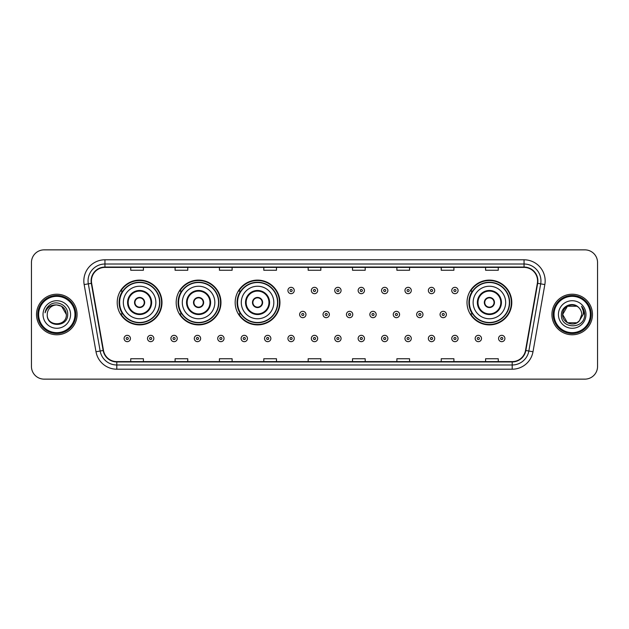<?xml version="1.0" encoding="UTF-8"?>
<svg xmlns="http://www.w3.org/2000/svg" width="629" height="629" viewBox="0 0 629 629"><rect width="100%" height="100%" fill="white"/><g stroke="black" fill="none" stroke-linecap="round" stroke-linejoin="round"><path stroke-width="0.94" d="M467.009 302.502A22.392 22.392 0 0 0 489.401 324.894A22.392 22.392 0 0 0 511.794 302.502A22.392 22.392 0 0 0 489.401 280.109A22.392 22.392 0 0 0 467.009 302.502M235.16 302.502A22.392 22.392 0 0 0 257.552 324.894A22.392 22.392 0 0 0 279.944 302.502A22.392 22.392 0 0 0 257.552 280.109A22.392 22.392 0 0 0 235.16 302.502M176.183 302.502A22.392 22.392 0 0 0 198.575 324.894A22.392 22.392 0 0 0 220.968 302.502A22.392 22.392 0 0 0 198.575 280.109A22.392 22.392 0 0 0 176.183 302.502M117.206 302.502A22.392 22.392 0 0 0 139.599 324.894A22.392 22.392 0 0 0 161.991 302.502A22.392 22.392 0 0 0 139.599 280.109A22.392 22.392 0 0 0 117.206 302.502M122.576 313.91A20.49 20.49 0 0 1 122.576 291.093M181.553 313.91A20.49 20.49 0 0 1 181.553 291.093M240.53 313.91A20.49 20.49 0 0 1 240.53 291.093M472.379 313.91A20.49 20.49 0 0 1 472.379 291.093M31.45 262.537L31.45 366.463A12.674 12.674 0 0 0 44.124 379.138L584.876 379.138A12.674 12.674 0 0 0 597.55 366.463L597.55 262.537A12.674 12.674 0 0 0 584.876 249.862L44.124 249.862A12.674 12.674 0 0 0 31.45 262.537L31.45 366.463M36.521 314.5A20.277 20.277 0 0 0 56.799 334.777A20.277 20.277 0 0 0 77.076 314.5A20.277 20.277 0 0 0 56.799 294.223A20.277 20.277 0 0 0 36.521 314.5A20.277 20.277 0 0 0 56.799 334.777A20.277 20.277 0 0 0 77.076 314.5A20.277 20.277 0 0 0 56.799 294.223A20.277 20.277 0 0 0 36.521 314.5M551.924 314.5A20.277 20.277 0 0 0 572.201 334.777A20.277 20.277 0 0 0 592.479 314.5A20.277 20.277 0 0 0 572.201 294.223A20.277 20.277 0 0 0 551.924 314.5A20.277 20.277 0 0 0 572.201 334.777A20.277 20.277 0 0 0 592.479 314.5A20.277 20.277 0 0 0 572.201 294.223A20.277 20.277 0 0 0 551.924 314.5M91.441 280.911A13.516 13.516 0 0 1 104.957 267.396L524.043 267.396A13.516 13.516 0 0 1 537.355 283.262L525.514 350.432A13.516 13.516 0 0 1 512.195 361.604L116.805 361.604A13.516 13.516 0 0 1 103.486 350.432L91.645 283.262A13.516 13.516 0 0 1 91.441 280.911M91.103 280.911A13.854 13.854 0 0 0 91.315 283.317L103.156 350.495A13.854 13.854 0 0 0 116.805 361.942L512.195 361.942A13.854 13.854 0 0 0 525.844 350.495L537.685 283.317A13.854 13.854 0 0 0 524.043 267.058L104.957 267.058A13.854 13.854 0 0 0 91.103 280.911M84.16 284.583A21.127 21.127 0 0 1 104.957 259.793L524.043 259.793A21.127 21.127 0 0 1 544.84 284.583L532.999 351.753A21.127 21.127 0 0 1 512.195 369.207L116.805 369.207A21.127 21.127 0 0 1 96.001 351.753L84.16 284.583L88.319 283.852A16.897 16.897 0 0 1 104.957 264.015L524.043 264.015A16.897 16.897 0 0 1 540.681 283.852L528.84 351.021A16.897 16.897 0 0 1 512.195 364.985L116.805 364.985A16.897 16.897 0 0 1 100.16 351.021L88.319 283.852A16.897 16.897 0 0 1 88.06 280.911M584.876 249.862L44.124 249.862M44.124 379.138L584.876 379.138M597.55 366.463L597.55 262.537M308.163 267.396L308.163 270.258L320.837 270.258L320.837 267.396M263.803 267.396L263.803 270.258L276.477 270.258L276.477 267.396M219.442 267.396L219.442 270.258L232.117 270.258L232.117 267.396M175.09 267.396L175.09 270.258L187.764 270.258L187.764 267.396M130.73 267.396L130.73 270.258L143.404 270.258L143.404 267.396M352.523 267.396L352.523 270.258L365.197 270.258L365.197 267.396M396.883 267.396L396.883 270.258L409.558 270.258L409.558 267.396M441.236 267.396L441.236 270.258L453.91 270.258L453.91 267.396M485.596 267.396L485.596 270.258L498.27 270.258L498.27 267.396M320.837 361.604L320.837 358.742L308.163 358.742L308.163 361.604M276.477 361.604L276.477 358.742L263.803 358.742L263.803 361.604M232.117 361.604L232.117 358.742L219.442 358.742L219.442 361.604M187.764 361.604L187.764 358.742L175.09 358.742L175.09 361.604M143.404 361.604L143.404 358.742L130.73 358.742L130.73 361.604M365.197 361.604L365.197 358.742L352.523 358.742L352.523 361.604M409.558 361.604L409.558 358.742L396.883 358.742L396.883 361.604M453.91 361.604L453.91 358.742L441.236 358.742L441.236 361.604M498.27 361.604L498.27 358.742L485.596 358.742L485.596 361.604M74.961 314.5A18.162 18.162 0 0 0 56.799 296.338A18.162 18.162 0 0 0 38.628 314.5A18.162 18.162 0 0 0 56.799 332.662A18.162 18.162 0 0 0 74.961 314.5M75.81 314.5A19.012 19.012 0 0 0 56.799 295.488A19.012 19.012 0 0 0 37.787 314.5A19.012 19.012 0 0 0 56.799 333.512A19.012 19.012 0 0 0 75.81 314.5M56.799 304.947L61.571 306.229L66.352 314.5C65.778 308.697 62.601 305.513 56.799 304.947L61.571 306.229L66.352 314.5L61.571 306.229L56.799 304.947L61.571 306.229L66.352 314.5L61.571 306.229L56.799 304.947L61.571 306.229L66.352 314.5C66.933 326.821 46.664 326.821 47.246 314.5C46.357 327.851 68.113 327.544 67.688 314.5C68.427 305.364 56.563 299.451 49.542 305.151C47.057 307.141 45.571 309.696 45.084 312.825C47.049 307.227 50.949 304.601 56.799 304.947L61.571 306.229L66.352 314.5C66.933 326.821 46.664 326.821 47.246 314.5C46.664 326.821 66.933 326.821 66.352 314.5C66.933 326.821 46.664 326.821 47.246 314.5C46.664 326.821 66.933 326.821 66.352 314.5C66.933 326.821 46.664 326.821 47.246 314.5A9.553 9.553 0 0 1 56.799 304.947L61.571 306.229L66.352 314.5A9.553 9.553 0 0 0 66.344 314.154M43.024 314.5A13.775 13.775 0 0 0 56.799 328.275A13.775 13.775 0 0 0 70.574 314.5A13.775 13.775 0 0 0 56.799 300.725A13.775 13.775 0 0 0 43.024 314.5M123.339 302.502A16.268 16.268 0 0 1 139.599 286.234A16.268 16.268 0 0 1 155.866 302.502A16.268 16.268 0 0 1 139.599 318.769A16.268 16.268 0 0 1 123.339 302.502A16.268 16.268 0 0 0 139.599 318.769A16.268 16.268 0 0 0 155.866 302.502M128.19 302.502A11.408 11.408 0 0 0 139.599 313.91A11.408 11.408 0 0 0 151.007 302.502A11.408 11.408 0 0 0 139.599 291.093A11.408 11.408 0 0 0 128.19 302.502M122.836 291.093A20.277 20.277 0 0 0 122.836 313.91L120.823 313.91A21.968 21.968 0 0 0 161.567 302.502A21.968 21.968 0 0 0 120.823 291.093L122.859 291.093A20.254 20.254 0 0 1 159.852 302.549A20.254 20.254 0 0 1 122.859 313.91M159.585 302.502A19.979 19.979 0 0 0 139.599 282.523A19.979 19.979 0 0 0 119.62 302.502A19.979 19.979 0 0 0 139.599 322.488A19.979 19.979 0 0 0 159.585 302.502M134.527 302.502A5.071 5.071 0 0 0 139.599 307.573A5.071 5.071 0 0 0 144.67 302.502A5.071 5.071 0 0 0 139.599 297.431A5.071 5.071 0 0 0 134.527 302.502M134.692 301.236L134.865 301.236A4.898 4.898 0 0 1 144.34 301.236L144.072 301.236A4.647 4.647 0 0 1 139.599 307.149A4.647 4.647 0 0 1 135.133 301.236A4.647 4.647 0 0 1 144.072 301.236L144.513 301.236M144.513 303.768L144.34 303.768A4.898 4.898 0 0 1 134.865 303.768L134.692 303.768M182.308 302.502A16.268 16.268 0 0 1 198.575 286.234A16.268 16.268 0 0 1 214.843 302.502A16.268 16.268 0 0 1 198.575 318.769A16.268 16.268 0 0 1 182.308 302.502A16.268 16.268 0 0 0 198.575 318.769A16.268 16.268 0 0 0 214.843 302.502M187.167 302.502A11.408 11.408 0 0 0 198.575 313.91A11.408 11.408 0 0 0 209.984 302.502A11.408 11.408 0 0 0 198.575 291.093A11.408 11.408 0 0 0 187.167 302.502M181.812 291.093A20.277 20.277 0 0 0 181.812 313.91L179.8 313.91A21.968 21.968 0 0 0 220.543 302.502A21.968 21.968 0 0 0 179.8 291.093L181.836 291.093A20.254 20.254 0 0 1 218.829 302.549A20.254 20.254 0 0 1 181.836 313.91M218.562 302.502A19.979 19.979 0 0 0 198.575 282.523A19.979 19.979 0 0 0 178.597 302.502A19.979 19.979 0 0 0 198.575 322.488A19.979 19.979 0 0 0 218.562 302.502M193.504 302.502A5.071 5.071 0 0 0 198.575 307.573A5.071 5.071 0 0 0 203.647 302.502A5.071 5.071 0 0 0 198.575 297.431A5.071 5.071 0 0 0 193.504 302.502M193.669 301.236L193.842 301.236A4.898 4.898 0 0 1 203.309 301.236L203.049 301.236A4.647 4.647 0 0 1 198.575 307.149A4.647 4.647 0 0 1 194.102 301.236A4.647 4.647 0 0 1 203.049 301.236L203.482 301.236M203.482 303.768L203.049 303.768A4.647 4.647 0 0 1 194.102 303.768L193.669 303.768M203.049 303.768L203.309 303.768A4.898 4.898 0 0 1 193.842 303.768L194.102 303.768M241.284 302.502A16.268 16.268 0 0 1 257.552 286.234A16.268 16.268 0 0 1 273.819 302.502A16.268 16.268 0 0 1 257.552 318.769A16.268 16.268 0 0 1 241.284 302.502A16.268 16.268 0 0 0 257.552 318.769A16.268 16.268 0 0 0 273.819 302.502M246.143 302.502A11.408 11.408 0 0 0 257.552 313.91A11.408 11.408 0 0 0 268.96 302.502A11.408 11.408 0 0 0 257.552 291.093A11.408 11.408 0 0 0 246.143 302.502M240.789 291.093A20.277 20.277 0 0 0 240.789 313.91M277.538 302.502A19.979 19.979 0 0 0 257.552 282.523A19.979 19.979 0 0 0 237.573 302.502A19.979 19.979 0 0 0 257.552 322.488A19.979 19.979 0 0 0 277.538 302.502M252.481 302.502A5.071 5.071 0 0 0 257.552 307.573A5.071 5.071 0 0 0 262.623 302.502A5.071 5.071 0 0 0 257.552 297.431A5.071 5.071 0 0 0 252.481 302.502M279.52 302.502A21.968 21.968 0 0 1 238.776 313.91L240.813 313.91A20.254 20.254 0 0 0 277.806 302.549A20.254 20.254 0 0 0 240.813 291.093L238.776 291.093A21.968 21.968 0 0 1 279.52 302.502M252.646 301.236L252.819 301.236A4.898 4.898 0 0 1 262.285 301.236L262.026 301.236A4.647 4.647 0 0 1 257.552 307.149A4.647 4.647 0 0 1 253.078 301.236A4.647 4.647 0 0 1 262.026 301.236L262.458 301.236M262.458 303.768L262.026 303.768A4.647 4.647 0 0 1 253.078 303.768L252.646 303.768M262.026 303.768L262.285 303.768A4.898 4.898 0 0 1 252.819 303.768L253.078 303.768M473.134 302.502A16.268 16.268 0 0 1 489.401 286.234A16.268 16.268 0 0 1 505.661 302.502A16.268 16.268 0 0 1 489.401 318.769A16.268 16.268 0 0 1 473.134 302.502A16.268 16.268 0 0 0 489.401 318.769A16.268 16.268 0 0 0 505.661 302.502M477.993 302.502A11.408 11.408 0 0 0 489.401 313.91A11.408 11.408 0 0 0 500.81 302.502A11.408 11.408 0 0 0 489.401 291.093A11.408 11.408 0 0 0 477.993 302.502M472.631 291.093A20.277 20.277 0 0 0 472.631 313.91M509.38 302.502A19.979 19.979 0 0 0 489.401 282.523A19.979 19.979 0 0 0 469.415 302.502A19.979 19.979 0 0 0 489.401 322.488A19.979 19.979 0 0 0 509.38 302.502M484.33 302.502A5.071 5.071 0 0 0 489.401 307.573A5.071 5.071 0 0 0 494.473 302.502A5.071 5.071 0 0 0 489.401 297.431A5.071 5.071 0 0 0 484.33 302.502M511.369 302.502A21.968 21.968 0 0 1 470.626 313.91L472.662 313.91A20.254 20.254 0 0 0 509.655 302.549A20.254 20.254 0 0 0 472.662 291.093L470.626 291.093A21.968 21.968 0 0 1 511.369 302.502M484.487 301.236L484.66 301.236A4.898 4.898 0 0 1 494.135 301.236L493.867 301.236A4.647 4.647 0 0 1 489.401 307.149A4.647 4.647 0 0 1 484.928 301.236A4.647 4.647 0 0 1 493.867 301.236L494.308 301.236M494.308 303.768L493.867 303.768A4.647 4.647 0 0 1 484.928 303.768L484.487 303.768M493.867 303.768L494.135 303.768A4.898 4.898 0 0 1 484.66 303.768L484.928 303.768M576.974 322.771A9.553 9.553 0 0 0 579.553 320.593L576.974 322.771L567.429 322.771L562.648 314.5L567.429 306.229L576.974 306.229L578.46 307.282C572.594 301.142 561.312 306.205 561.422 314.5C560.345 329.242 584.247 329.627 584.64 315.215L584.656 314.5C584.624 311.371 583.578 308.619 581.526 306.244C583.091 308.808 583.633 311.559 583.177 314.5L579.364 320.821C574.198 327.442 562.161 322.992 562.648 314.5L567.429 322.771L576.974 322.771L579.553 320.593L577.414 322.504M590.372 314.5A18.162 18.162 0 0 0 572.201 296.338A18.162 18.162 0 0 0 554.039 314.5A18.162 18.162 0 0 0 572.201 332.662A18.162 18.162 0 0 0 590.372 314.5M591.213 314.5A19.012 19.012 0 0 0 572.201 295.488A19.012 19.012 0 0 0 553.19 314.5A19.012 19.012 0 0 0 572.201 333.512A19.012 19.012 0 0 0 591.213 314.5M579.553 320.593L581.754 314.5C581.699 311.622 580.598 309.216 578.46 307.282M558.426 314.5A13.775 13.775 0 0 0 572.201 328.275A13.775 13.775 0 0 0 585.976 314.5A13.775 13.775 0 0 0 572.201 300.725A13.775 13.775 0 0 0 558.426 314.5M576.974 306.229A9.553 9.553 0 0 0 562.648 314.5M581.621 306.354L584.648 314.862M581.526 306.244L584.019 310.561M294.262 290.504A3.169 3.169 0 0 1 291.093 293.672A3.169 3.169 0 0 1 287.925 290.504A3.169 3.169 0 0 1 291.093 287.335A3.169 3.169 0 0 1 294.262 290.504A3.169 3.169 0 0 0 291.093 287.335A3.169 3.169 0 0 0 287.925 290.504M317.669 290.504A3.169 3.169 0 0 1 314.5 293.672A3.169 3.169 0 0 1 311.331 290.504A3.169 3.169 0 0 1 314.5 287.335A3.169 3.169 0 0 1 317.669 290.504A3.169 3.169 0 0 0 314.5 287.335A3.169 3.169 0 0 0 311.331 290.504M341.075 290.504A3.169 3.169 0 0 1 337.907 293.672A3.169 3.169 0 0 1 334.738 290.504A3.169 3.169 0 0 1 337.907 287.335A3.169 3.169 0 0 1 341.075 290.504A3.169 3.169 0 0 0 337.907 287.335A3.169 3.169 0 0 0 334.738 290.504M364.474 290.504A3.169 3.169 0 0 1 361.305 293.672A3.169 3.169 0 0 1 358.137 290.504A3.169 3.169 0 0 1 361.305 287.335A3.169 3.169 0 0 1 364.474 290.504A3.169 3.169 0 0 0 361.305 287.335A3.169 3.169 0 0 0 358.137 290.504M387.881 290.504A3.169 3.169 0 0 1 384.712 293.672A3.169 3.169 0 0 1 381.544 290.504A3.169 3.169 0 0 1 384.712 287.335A3.169 3.169 0 0 1 387.881 290.504A3.169 3.169 0 0 0 384.712 287.335A3.169 3.169 0 0 0 381.544 290.504M411.287 290.504A3.169 3.169 0 0 1 408.119 293.672A3.169 3.169 0 0 1 404.95 290.504A3.169 3.169 0 0 1 408.119 287.335A3.169 3.169 0 0 1 411.287 290.504A3.169 3.169 0 0 0 408.119 287.335A3.169 3.169 0 0 0 404.95 290.504M434.694 290.504A3.169 3.169 0 0 1 431.525 293.672A3.169 3.169 0 0 1 428.357 290.504A3.169 3.169 0 0 1 431.525 287.335A3.169 3.169 0 0 1 434.694 290.504A3.169 3.169 0 0 0 431.525 287.335A3.169 3.169 0 0 0 428.357 290.504M458.093 290.504A3.169 3.169 0 0 1 454.924 293.672A3.169 3.169 0 0 1 451.756 290.504A3.169 3.169 0 0 1 454.924 287.335A3.169 3.169 0 0 1 458.093 290.504A3.169 3.169 0 0 0 454.924 287.335A3.169 3.169 0 0 0 451.756 290.504M299.632 314.5A3.169 3.169 0 0 1 302.801 311.331A3.169 3.169 0 0 1 305.969 314.5A3.169 3.169 0 0 1 302.801 317.669A3.169 3.169 0 0 1 299.632 314.5A3.169 3.169 0 0 0 302.801 317.669A3.169 3.169 0 0 0 305.969 314.5M323.031 314.5A3.169 3.169 0 0 1 326.199 311.331A3.169 3.169 0 0 1 329.368 314.5A3.169 3.169 0 0 1 326.199 317.669A3.169 3.169 0 0 1 323.031 314.5A3.169 3.169 0 0 0 326.199 317.669A3.169 3.169 0 0 0 329.368 314.5M346.437 314.5A3.169 3.169 0 0 1 349.606 311.331A3.169 3.169 0 0 1 352.775 314.5A3.169 3.169 0 0 1 349.606 317.669A3.169 3.169 0 0 1 346.437 314.5A3.169 3.169 0 0 0 349.606 317.669A3.169 3.169 0 0 0 352.775 314.5M369.844 314.5A3.169 3.169 0 0 1 373.013 311.331A3.169 3.169 0 0 1 376.181 314.5A3.169 3.169 0 0 1 373.013 317.669A3.169 3.169 0 0 1 369.844 314.5A3.169 3.169 0 0 0 373.013 317.669A3.169 3.169 0 0 0 376.181 314.5M393.251 314.5A3.169 3.169 0 0 1 396.419 311.331A3.169 3.169 0 0 1 399.58 314.5A3.169 3.169 0 0 1 396.419 317.669A3.169 3.169 0 0 1 393.251 314.5A3.169 3.169 0 0 0 396.419 317.669A3.169 3.169 0 0 0 399.58 314.5M416.65 314.5A3.169 3.169 0 0 1 419.818 311.331A3.169 3.169 0 0 1 422.987 314.5A3.169 3.169 0 0 1 419.818 317.669A3.169 3.169 0 0 1 416.65 314.5A3.169 3.169 0 0 0 419.818 317.669A3.169 3.169 0 0 0 422.987 314.5M440.056 314.5A3.169 3.169 0 0 1 443.225 311.331A3.169 3.169 0 0 1 446.393 314.5A3.169 3.169 0 0 1 443.225 317.669A3.169 3.169 0 0 1 440.056 314.5A3.169 3.169 0 0 0 443.225 317.669A3.169 3.169 0 0 0 446.393 314.5M124.094 338.496A3.169 3.169 0 0 1 127.262 335.328A3.169 3.169 0 0 1 130.431 338.496A3.169 3.169 0 0 1 127.262 341.665A3.169 3.169 0 0 1 124.094 338.496A3.169 3.169 0 0 0 127.262 341.665A3.169 3.169 0 0 0 130.431 338.496M147.5 338.496A3.169 3.169 0 0 1 150.669 335.328A3.169 3.169 0 0 1 153.838 338.496A3.169 3.169 0 0 1 150.669 341.665A3.169 3.169 0 0 1 147.5 338.496A3.169 3.169 0 0 0 150.669 341.665A3.169 3.169 0 0 0 153.838 338.496M170.907 338.496A3.169 3.169 0 0 1 174.076 335.328A3.169 3.169 0 0 1 177.244 338.496A3.169 3.169 0 0 1 174.076 341.665A3.169 3.169 0 0 1 170.907 338.496A3.169 3.169 0 0 0 174.076 341.665A3.169 3.169 0 0 0 177.244 338.496M194.306 338.496A3.169 3.169 0 0 1 197.475 335.328A3.169 3.169 0 0 1 200.643 338.496A3.169 3.169 0 0 1 197.475 341.665A3.169 3.169 0 0 1 194.306 338.496A3.169 3.169 0 0 0 197.475 341.665A3.169 3.169 0 0 0 200.643 338.496M217.713 338.496A3.169 3.169 0 0 1 220.881 335.328A3.169 3.169 0 0 1 224.05 338.496A3.169 3.169 0 0 1 220.881 341.665A3.169 3.169 0 0 1 217.713 338.496A3.169 3.169 0 0 0 220.881 341.665A3.169 3.169 0 0 0 224.05 338.496M241.119 338.496A3.169 3.169 0 0 1 244.288 335.328A3.169 3.169 0 0 1 247.456 338.496A3.169 3.169 0 0 1 244.288 341.665A3.169 3.169 0 0 1 241.119 338.496A3.169 3.169 0 0 0 244.288 341.665A3.169 3.169 0 0 0 247.456 338.496M264.526 338.496A3.169 3.169 0 0 1 267.695 335.328A3.169 3.169 0 0 1 270.863 338.496A3.169 3.169 0 0 1 267.695 341.665A3.169 3.169 0 0 1 264.526 338.496A3.169 3.169 0 0 0 267.695 341.665A3.169 3.169 0 0 0 270.863 338.496M287.925 338.496A3.169 3.169 0 0 1 291.093 335.328A3.169 3.169 0 0 1 294.262 338.496A3.169 3.169 0 0 1 291.093 341.665A3.169 3.169 0 0 1 287.925 338.496A3.169 3.169 0 0 0 291.093 341.665A3.169 3.169 0 0 0 294.262 338.496M311.331 338.496A3.169 3.169 0 0 1 314.5 335.328A3.169 3.169 0 0 1 317.669 338.496A3.169 3.169 0 0 1 314.5 341.665A3.169 3.169 0 0 1 311.331 338.496A3.169 3.169 0 0 0 314.5 341.665A3.169 3.169 0 0 0 317.669 338.496M334.738 338.496A3.169 3.169 0 0 1 337.907 335.328A3.169 3.169 0 0 1 341.075 338.496A3.169 3.169 0 0 1 337.907 341.665A3.169 3.169 0 0 1 334.738 338.496A3.169 3.169 0 0 0 337.907 341.665A3.169 3.169 0 0 0 341.075 338.496M358.137 338.496A3.169 3.169 0 0 1 361.305 335.328A3.169 3.169 0 0 1 364.474 338.496A3.169 3.169 0 0 1 361.305 341.665A3.169 3.169 0 0 1 358.137 338.496A3.169 3.169 0 0 0 361.305 341.665A3.169 3.169 0 0 0 364.474 338.496M381.544 338.496A3.169 3.169 0 0 1 384.712 335.328A3.169 3.169 0 0 1 387.881 338.496A3.169 3.169 0 0 1 384.712 341.665A3.169 3.169 0 0 1 381.544 338.496A3.169 3.169 0 0 0 384.712 341.665A3.169 3.169 0 0 0 387.881 338.496M404.95 338.496A3.169 3.169 0 0 1 408.119 335.328A3.169 3.169 0 0 1 411.287 338.496A3.169 3.169 0 0 1 408.119 341.665A3.169 3.169 0 0 1 404.95 338.496A3.169 3.169 0 0 0 408.119 341.665A3.169 3.169 0 0 0 411.287 338.496M428.357 338.496A3.169 3.169 0 0 1 431.525 335.328A3.169 3.169 0 0 1 434.694 338.496A3.169 3.169 0 0 1 431.525 341.665A3.169 3.169 0 0 1 428.357 338.496A3.169 3.169 0 0 0 431.525 341.665A3.169 3.169 0 0 0 434.694 338.496M451.756 338.496A3.169 3.169 0 0 1 454.924 335.328A3.169 3.169 0 0 1 458.093 338.496A3.169 3.169 0 0 1 454.924 341.665A3.169 3.169 0 0 1 451.756 338.496A3.169 3.169 0 0 0 454.924 341.665A3.169 3.169 0 0 0 458.093 338.496M475.162 338.496A3.169 3.169 0 0 1 478.331 335.328A3.169 3.169 0 0 1 481.5 338.496A3.169 3.169 0 0 1 478.331 341.665A3.169 3.169 0 0 1 475.162 338.496A3.169 3.169 0 0 0 478.331 341.665A3.169 3.169 0 0 0 481.5 338.496M498.569 338.496A3.169 3.169 0 0 1 501.738 335.328A3.169 3.169 0 0 1 504.906 338.496A3.169 3.169 0 0 1 501.738 341.665A3.169 3.169 0 0 1 498.569 338.496A3.169 3.169 0 0 0 501.738 341.665A3.169 3.169 0 0 0 504.906 338.496M524.043 259.793L524.043 267.058M88.319 283.852L91.315 283.317M116.805 369.207L116.805 361.942M512.195 361.942L512.195 369.207M525.844 350.495L532.999 351.753M96.001 351.753L103.156 350.495M537.685 283.317L544.84 284.583M104.957 259.793L104.957 267.058M151.644 302.502A12.037 12.037 0 0 0 139.599 290.464A12.037 12.037 0 0 0 127.561 302.502A12.037 12.037 0 0 0 139.599 314.539A12.037 12.037 0 0 0 151.644 302.502M210.613 302.502A12.037 12.037 0 0 0 198.575 290.464A12.037 12.037 0 0 0 186.538 302.502A12.037 12.037 0 0 0 198.575 314.539A12.037 12.037 0 0 0 210.613 302.502M269.589 302.502A12.037 12.037 0 0 0 257.552 290.464A12.037 12.037 0 0 0 245.514 302.502A12.037 12.037 0 0 0 257.552 314.539A12.037 12.037 0 0 0 269.589 302.502M501.439 302.502A12.037 12.037 0 0 0 489.401 290.464A12.037 12.037 0 0 0 477.356 302.502A12.037 12.037 0 0 0 489.401 314.539A12.037 12.037 0 0 0 501.439 302.502M290.04 290.504A1.054 1.054 0 0 0 291.093 291.557A1.054 1.054 0 0 0 292.155 290.504A1.054 1.054 0 0 0 291.093 289.45A1.054 1.054 0 0 0 290.04 290.504M313.446 290.504A1.054 1.054 0 0 0 314.5 291.557A1.054 1.054 0 0 0 315.554 290.504A1.054 1.054 0 0 0 314.5 289.45A1.054 1.054 0 0 0 313.446 290.504M336.845 290.504A1.054 1.054 0 0 0 337.907 291.557A1.054 1.054 0 0 0 338.96 290.504A1.054 1.054 0 0 0 337.907 289.45A1.054 1.054 0 0 0 336.845 290.504M360.252 290.504A1.054 1.054 0 0 0 361.305 291.557A1.054 1.054 0 0 0 362.367 290.504A1.054 1.054 0 0 0 361.305 289.45A1.054 1.054 0 0 0 360.252 290.504M383.659 290.504A1.054 1.054 0 0 0 384.712 291.557A1.054 1.054 0 0 0 385.766 290.504A1.054 1.054 0 0 0 384.712 289.45A1.054 1.054 0 0 0 383.659 290.504M407.065 290.504A1.054 1.054 0 0 0 408.119 291.557A1.054 1.054 0 0 0 409.172 290.504A1.054 1.054 0 0 0 408.119 289.45A1.054 1.054 0 0 0 407.065 290.504M430.464 290.504A1.054 1.054 0 0 0 431.525 291.557A1.054 1.054 0 0 0 432.579 290.504A1.054 1.054 0 0 0 431.525 289.45A1.054 1.054 0 0 0 430.464 290.504M453.871 290.504A1.054 1.054 0 0 0 454.924 291.557A1.054 1.054 0 0 0 455.986 290.504A1.054 1.054 0 0 0 454.924 289.45A1.054 1.054 0 0 0 453.871 290.504M303.854 314.5A1.054 1.054 0 0 0 302.801 313.446A1.054 1.054 0 0 0 301.739 314.5A1.054 1.054 0 0 0 302.801 315.554A1.054 1.054 0 0 0 303.854 314.5M327.261 314.5A1.054 1.054 0 0 0 326.199 313.446A1.054 1.054 0 0 0 325.146 314.5A1.054 1.054 0 0 0 326.199 315.554A1.054 1.054 0 0 0 327.261 314.5M350.66 314.5A1.054 1.054 0 0 0 349.606 313.446A1.054 1.054 0 0 0 348.552 314.5A1.054 1.054 0 0 0 349.606 315.554A1.054 1.054 0 0 0 350.66 314.5M374.066 314.5A1.054 1.054 0 0 0 373.013 313.446A1.054 1.054 0 0 0 371.951 314.5A1.054 1.054 0 0 0 373.013 315.554A1.054 1.054 0 0 0 374.066 314.5M397.473 314.5A1.054 1.054 0 0 0 396.419 313.446A1.054 1.054 0 0 0 395.358 314.5A1.054 1.054 0 0 0 396.419 315.554A1.054 1.054 0 0 0 397.473 314.5M420.88 314.5A1.054 1.054 0 0 0 419.818 313.446A1.054 1.054 0 0 0 418.765 314.5A1.054 1.054 0 0 0 419.818 315.554A1.054 1.054 0 0 0 420.88 314.5M444.278 314.5A1.054 1.054 0 0 0 443.225 313.446A1.054 1.054 0 0 0 442.171 314.5A1.054 1.054 0 0 0 443.225 315.554A1.054 1.054 0 0 0 444.278 314.5M128.324 338.496A1.054 1.054 0 0 0 127.262 337.443A1.054 1.054 0 0 0 126.209 338.496A1.054 1.054 0 0 0 127.262 339.55A1.054 1.054 0 0 0 128.324 338.496M151.723 338.496A1.054 1.054 0 0 0 150.669 337.443A1.054 1.054 0 0 0 149.616 338.496A1.054 1.054 0 0 0 150.669 339.55A1.054 1.054 0 0 0 151.723 338.496M175.129 338.496A1.054 1.054 0 0 0 174.076 337.443A1.054 1.054 0 0 0 173.014 338.496A1.054 1.054 0 0 0 174.076 339.55A1.054 1.054 0 0 0 175.129 338.496M198.536 338.496A1.054 1.054 0 0 0 197.475 337.443A1.054 1.054 0 0 0 196.421 338.496A1.054 1.054 0 0 0 197.475 339.55A1.054 1.054 0 0 0 198.536 338.496M221.935 338.496A1.054 1.054 0 0 0 220.881 337.443A1.054 1.054 0 0 0 219.828 338.496A1.054 1.054 0 0 0 220.881 339.55A1.054 1.054 0 0 0 221.935 338.496M245.341 338.496A1.054 1.054 0 0 0 244.288 337.443A1.054 1.054 0 0 0 243.234 338.496A1.054 1.054 0 0 0 244.288 339.55A1.054 1.054 0 0 0 245.341 338.496M268.748 338.496A1.054 1.054 0 0 0 267.695 337.443A1.054 1.054 0 0 0 266.633 338.496A1.054 1.054 0 0 0 267.695 339.55A1.054 1.054 0 0 0 268.748 338.496M292.155 338.496A1.054 1.054 0 0 0 291.093 337.443A1.054 1.054 0 0 0 290.04 338.496A1.054 1.054 0 0 0 291.093 339.55A1.054 1.054 0 0 0 292.155 338.496M315.554 338.496A1.054 1.054 0 0 0 314.5 337.443A1.054 1.054 0 0 0 313.446 338.496A1.054 1.054 0 0 0 314.5 339.55A1.054 1.054 0 0 0 315.554 338.496M338.96 338.496A1.054 1.054 0 0 0 337.907 337.443A1.054 1.054 0 0 0 336.845 338.496A1.054 1.054 0 0 0 337.907 339.55A1.054 1.054 0 0 0 338.96 338.496M362.367 338.496A1.054 1.054 0 0 0 361.305 337.443A1.054 1.054 0 0 0 360.252 338.496A1.054 1.054 0 0 0 361.305 339.55A1.054 1.054 0 0 0 362.367 338.496M385.766 338.496A1.054 1.054 0 0 0 384.712 337.443A1.054 1.054 0 0 0 383.659 338.496A1.054 1.054 0 0 0 384.712 339.55A1.054 1.054 0 0 0 385.766 338.496M409.172 338.496A1.054 1.054 0 0 0 408.119 337.443A1.054 1.054 0 0 0 407.065 338.496A1.054 1.054 0 0 0 408.119 339.55A1.054 1.054 0 0 0 409.172 338.496M432.579 338.496A1.054 1.054 0 0 0 431.525 337.443A1.054 1.054 0 0 0 430.464 338.496A1.054 1.054 0 0 0 431.525 339.55A1.054 1.054 0 0 0 432.579 338.496M455.986 338.496A1.054 1.054 0 0 0 454.924 337.443A1.054 1.054 0 0 0 453.871 338.496A1.054 1.054 0 0 0 454.924 339.55A1.054 1.054 0 0 0 455.986 338.496M479.384 338.496A1.054 1.054 0 0 0 478.331 337.443A1.054 1.054 0 0 0 477.277 338.496A1.054 1.054 0 0 0 478.331 339.55A1.054 1.054 0 0 0 479.384 338.496M502.791 338.496A1.054 1.054 0 0 0 501.738 337.443A1.054 1.054 0 0 0 500.676 338.496A1.054 1.054 0 0 0 501.738 339.55A1.054 1.054 0 0 0 502.791 338.496"/></g></svg>
